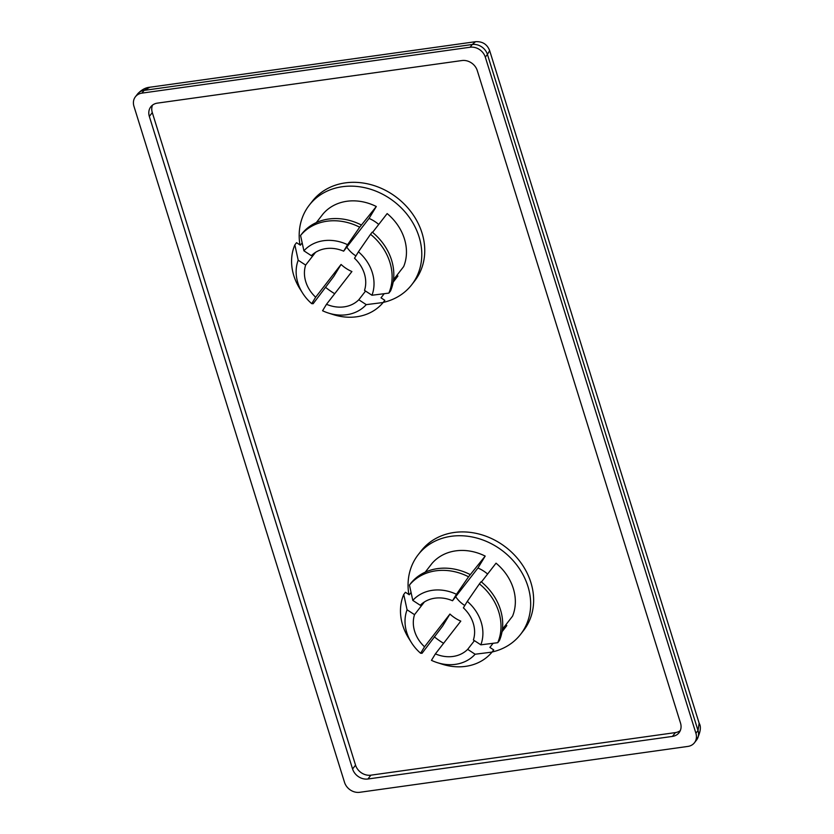 <?xml version="1.0" encoding="UTF-8"?>
<svg xmlns="http://www.w3.org/2000/svg" width="834" height="834" viewBox="0 0 834 834"><rect width="100%" height="100%" fill="white"/><g stroke="black" fill="none" stroke-linecap="round" stroke-linejoin="round"><path stroke-width="1.25" d="M343.65 251.17A32.432 27.449 -142.2 0 0 326 248.595A32.432 27.449 -142.2 0 0 311.363 255.684L303.91 250.815A41.2 34.872 -142.2 0 1 347.58 244.706L343.65 251.17L369.055 218.414A32.432 27.449 37.8 0 1 378.73 224.44M364.51 290.378A32.432 27.449 -142.2 0 0 354.502 258.248L358.432 251.795A41.2 34.872 -142.2 0 1 371.964 295.246L364.51 290.378M328.419 313.052L333.256 314.595A53.188 45.015 -142.2 0 0 356.733 316.774A53.188 45.015 -142.2 0 0 383.14 302.513L366.251 304.639A41.2 34.872 -142.2 0 1 346.61 314.741A41.2 34.872 -142.2 0 1 328.419 313.052A41.2 34.872 -142.2 0 1 322.57 310.748L326.501 304.285A32.432 27.449 -142.2 0 0 344.15 306.86A32.432 27.449 -142.2 0 0 358.797 299.771L365.553 291.056M355.92 255.913A25.948 21.955 37.8 0 1 346.798 247.104M452.539 600.751A32.432 27.449 -142.2 0 0 434.889 598.186A32.432 27.449 -142.2 0 0 420.253 605.275L412.799 600.407A41.2 34.872 -142.2 0 1 456.469 594.298L452.539 600.751L477.945 568.006A32.432 27.449 37.8 0 1 487.609 574.032M473.389 639.97A32.432 27.449 -142.2 0 0 463.381 607.84L467.311 601.377A41.2 34.872 -142.2 0 1 480.843 644.828L473.389 639.97M437.297 662.644L442.135 664.177A53.188 45.015 -142.2 0 0 465.622 666.356A53.188 45.015 -142.2 0 0 492.029 652.105L475.13 654.231A41.2 34.872 -142.2 0 1 455.489 664.333A41.2 34.872 -142.2 0 1 437.297 662.644A41.2 34.872 -142.2 0 1 431.459 660.34L435.39 653.877A32.432 27.449 -142.2 0 0 453.039 656.452A32.432 27.449 -142.2 0 0 467.676 649.363L474.442 640.648M464.809 605.505A25.948 21.955 37.8 0 1 455.687 596.696M492.112 651.99A64.864 54.898 -142.2 0 0 520.614 634.32L523.585 630.494A64.864 54.898 -142.2 0 0 521.313 563.346A64.864 54.898 -142.2 0 0 454.186 532.478A64.864 54.898 -142.2 0 0 421.087 550.993L418.115 554.808A64.864 54.898 -142.2 0 0 408.848 594.506M520.614 634.32A64.864 54.898 -142.2 0 0 518.352 567.172A64.864 54.898 -142.2 0 0 451.225 536.293A64.864 54.898 -142.2 0 0 418.115 554.808M434.285 636.801A64.864 54.898 -142.2 0 0 443.594 643.295M383.223 302.408A64.864 54.898 -142.2 0 0 411.735 284.728L414.696 280.902A64.864 54.898 -142.2 0 0 412.434 213.765A64.864 54.898 -142.2 0 0 345.297 182.886A64.864 54.898 -142.2 0 0 312.197 201.401L309.237 205.216A64.864 54.898 -142.2 0 0 299.959 244.915M411.735 284.728A64.864 54.898 -142.2 0 0 409.463 217.58A64.864 54.898 -142.2 0 0 342.336 186.712A64.864 54.898 -142.2 0 0 309.237 205.216M325.406 287.209A64.864 54.898 -142.2 0 0 334.705 293.704M347.58 244.706L359.683 227.213L376.301 206.509A48.643 41.168 -142.2 0 0 346.871 201.275A48.643 41.168 -142.2 0 0 323.029 213.952L316.336 222.584M361.383 225.024A53.188 45.015 -142.2 0 0 328.669 219.029A53.188 45.015 -142.2 0 0 302.262 233.291L300.563 235.48L303.91 250.815M359.683 227.213A53.188 45.015 -142.2 0 0 326.97 221.218A53.188 45.015 -142.2 0 0 300.563 235.48M456.469 594.298L468.572 576.794L485.19 556.09A48.643 41.168 -142.2 0 0 455.76 550.867A48.643 41.168 -142.2 0 0 431.908 563.544L425.215 572.176M470.261 574.616A53.188 45.015 -142.2 0 0 437.548 568.621A53.188 45.015 -142.2 0 0 411.141 582.883L409.452 585.061L412.799 600.407M468.572 576.794A53.188 45.015 -142.2 0 0 435.859 570.81A53.188 45.015 -142.2 0 0 409.452 585.061M467.676 649.363L475.13 654.231M424.391 601.96L414.529 614.668L407.075 609.8A41.2 34.872 -142.2 0 0 411.402 642.555A41.2 34.872 -142.2 0 0 420.607 653.251L424.537 646.798L449.943 614.043A32.432 27.449 37.8 0 0 460.795 621.121L435.39 653.877M414.529 614.668A32.432 27.449 -142.2 0 0 424.537 646.798M407.075 609.8L403.739 594.465A53.188 45.015 -142.2 0 0 408.712 638.25L411.402 642.555M449.943 614.043L442.708 625.948L422.056 653.283L420.607 653.251M493.092 643.295L489.892 647.413L493.718 649.915L492.029 652.105M403.739 594.465L405.428 592.276L409.254 594.778L411.058 592.453M505.779 624.895L506.832 625.583L502.037 631.765M358.797 299.771L366.251 304.639M315.513 252.368L305.651 265.076L298.197 260.218A41.2 34.872 -142.2 0 0 302.523 292.963A41.2 34.872 -142.2 0 0 311.728 303.659L315.659 297.206L341.064 264.451A32.432 27.449 37.8 0 0 351.906 271.54L326.501 304.285M305.651 265.076A32.432 27.449 -142.2 0 0 315.659 297.206M298.197 260.218L294.85 244.873A53.188 45.015 -142.2 0 0 299.823 288.668L302.523 292.963M341.064 264.451L333.819 276.356L313.167 303.701L311.728 303.659M384.203 293.704L381.002 297.832L384.839 300.323L383.14 302.513M294.85 244.873L296.539 242.694L300.376 245.186L302.169 242.871M396.901 275.314L397.943 275.991L393.148 282.173M694.451 742.75L696.567 740.019A12.844 10.873 -142.2 0 0 698.016 730.532L487.431 54.419L485.315 57.15L695.9 733.253L698.016 730.532L699.142 723.214L489.662 50.645C487.192 44.285 482.49 41.304 475.557 41.7L472.242 44.504L144.073 90.395L141.957 93.127A12.844 10.873 -142.2 0 0 135.4 96.786A12.844 10.873 -142.2 0 0 133.951 106.283L344.536 782.386A12.844 10.873 -142.2 0 0 359.725 792.3L687.894 746.42A12.844 10.873 -142.2 0 0 694.451 742.75A12.844 10.873 -142.2 0 0 695.9 733.253M152.528 105.105A12.969 10.978 -142.2 0 0 152.299 112.59L355.545 765.153A12.969 10.978 -142.2 0 0 370.89 775.172L367.93 778.998L672.433 736.412L675.404 732.596A12.969 10.978 -142.2 0 0 680.283 730.605M367.93 778.998A12.969 10.978 37.8 0 1 352.584 768.979L355.545 765.153M152.299 112.59L149.338 116.416L352.584 768.979M149.338 116.416A12.969 10.978 37.8 0 1 150.798 106.825A12.969 10.978 37.8 0 1 157.417 103.124L461.921 60.548A12.969 10.978 37.8 0 1 477.267 70.556L680.523 723.13A12.969 10.978 37.8 0 1 679.053 732.711A12.969 10.978 37.8 0 1 672.433 736.412M485.315 57.15A12.844 10.873 -142.2 0 0 470.126 47.236L141.957 93.127M137.516 94.054C141.353 89.843 145.491 87.56 149.922 87.226L144.073 90.395A12.844 10.873 -142.2 0 0 137.516 94.054L135.4 96.786M470.126 47.236L472.242 44.504A12.844 10.873 -142.2 0 1 487.431 54.419L489.662 50.645M370.89 775.172L675.404 732.596M477.945 568.006L485.19 556.09M502.402 629.253L512.545 616.18A48.643 41.168 -142.2 0 0 496.032 563.179L481.447 581.976M369.055 218.414L376.301 206.509M393.523 279.661L403.656 266.599A48.643 41.168 -142.2 0 0 387.153 213.587L372.569 232.384M480.843 644.828L497.742 642.701A53.188 45.015 -142.2 0 0 479.414 583.883L467.311 601.377M497.742 642.701L499.43 640.522A53.188 45.015 -142.2 0 0 481.114 581.694L479.414 583.883M371.964 295.246L388.853 293.109A53.188 45.015 -142.2 0 0 370.536 234.291L358.432 251.795M388.853 293.109L390.552 290.93A53.188 45.015 -142.2 0 0 372.225 232.113L370.536 234.291M696.567 740.019C700.539 732.356 701.394 726.748 699.142 723.214M475.557 41.7L149.922 87.226"/></g></svg>
